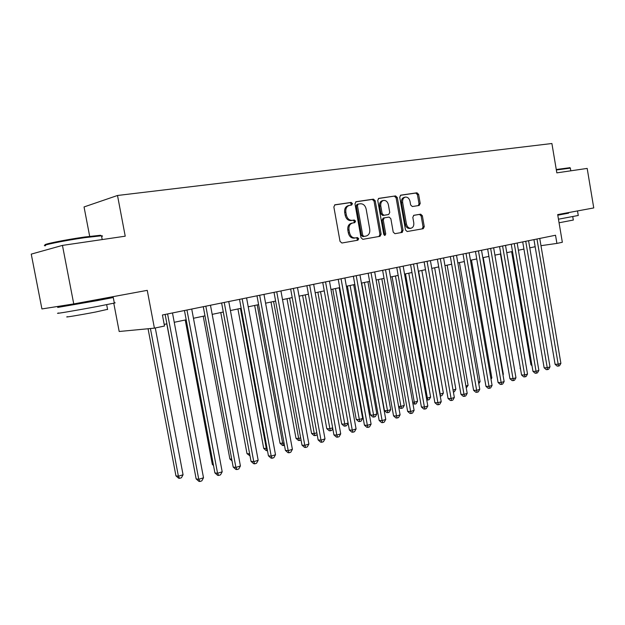 <?xml version="1.0" encoding="UTF-8"?>
<svg xmlns="http://www.w3.org/2000/svg" width="625" height="625" viewBox="0 0 625 625"><rect width="100%" height="100%" fill="white"/><g stroke="black" fill="none" stroke-linecap="round" stroke-linejoin="round"><path stroke-width="0.94" d="M352.445 203.586L351.164 202.414L335 204.781L333.852 206.914L340.031 241.375L341.898 243.016L357.898 240.195L358.703 238.695L357.438 237.555L355.344 237.922C352.391 238.031 350.445 236.289 349.5 232.68L348.992 229.836C348.625 226.125 349.859 223.844 352.68 222.984L354.781 222.648L355.578 221.156L354.297 220L352.242 220.328C349.266 220.43 347.297 218.664 346.344 215.023L345.836 212.172C345.469 208.516 346.672 206.258 349.453 205.391L351.664 205.062L352.445 203.586M350.836 205.188L351.281 203.852L350 202.688L334.578 204.945M356.828 240.383L357.531 238.914L356.266 237.773L354.211 238.133L355.383 237.914M353.875 222.797L354.406 221.398L353.133 220.25L351.078 220.578L352.242 220.328M419.172 205.469L420.211 203.461L418.625 194.398L416.961 192.797L400.758 195.164L399.727 197.188L405.492 229.953L407.172 231.531L423.242 228.703L424.266 226.672L422.359 215.75L420.695 214.172L413.852 215.297L412.812 217.328L413.773 222.789C414.07 225.766 413.125 227.594 410.938 228.258C408.68 228.328 407.18 226.922 406.438 224.031L402.656 202.492C402.359 199.562 403.273 197.766 405.406 197.094C407.727 196.992 409.258 198.422 410.016 201.375L410.641 204.945L412.328 206.539L419.172 205.469M73.75 303.922L41.922 308.945L31.25 254.125L62.453 245.398L73.75 303.922L147.25 290.352L154.406 328.148L164.5 326.023L162.422 314.992L555.531 235.242L556.906 243.414L562.344 242.273L557.688 214.594L593.75 207.938L587.18 168.414L556.828 172.867L551.898 143.516L117.508 195.484L84.047 206.945L89.68 236.32M62.453 245.398L125.227 236.188L117.508 195.484M375.219 200.805L373.445 199.156L356.125 201.688L354.977 203.797L361.016 237.711L362.812 239.336L380.023 236.305L381.133 234.203L375.219 200.805L374.039 201.07L372.266 199.43L355.672 201.859M378.852 198.367L395.57 195.922L397.289 197.547L403.07 230.375L402 232.438L394.93 233.68L393.219 232.094L390.852 218.688L389.117 217.078L384.344 217.852L383.25 219.93L385.734 233.969L384.953 235.438L383.734 234.32L377.742 200.43L378.68 198.406M112.539 296.758L112.68 297.469M113.773 303.203L119.18 331.492L154.406 328.148M540.969 245.68L556.906 243.414M164.195 324.406L166.898 323.836M174.242 322.297L186.188 319.797M193.453 318.273L204.984 315.859M212.18 314.359L223.305 312.023M230.43 310.531L241.18 308.281M248.227 306.805L258.609 304.633M265.586 303.172L275.617 301.07M282.523 299.625L292.219 297.594M299.055 296.164L308.43 294.203M315.203 292.781L324.258 290.891M330.961 289.484L339.727 287.648M346.367 286.258L354.836 284.484M361.414 283.109L369.609 281.391M376.117 280.031L384.047 278.367M390.5 277.016L398.164 275.414M404.562 274.07L411.984 272.523M418.313 271.195L425.492 269.688M431.773 268.375L438.719 266.922M444.938 265.617L451.664 264.211M457.828 262.922L464.344 261.555M470.445 260.273L476.758 258.953M482.805 257.688L488.914 256.414M494.914 255.156L500.82 253.914M506.773 252.672L512.492 251.477M518.391 250.242L523.938 249.078M529.781 247.852L535.148 246.727M402.414 232.273L402.109 230.547M349.117 205.469L348.281 205.656C345.508 206.516 344.305 208.773 344.672 212.43L345.836 212.172M351.078 220.578C348.102 220.68 346.133 218.906 345.18 215.273L344.672 212.43M351.547 223.219L351.508 223.227C348.688 224.078 347.461 226.359 347.82 230.062L348.992 229.836M354.211 238.133L354.172 238.141C351.219 238.25 349.273 236.508 348.328 232.906L347.82 230.062M378.961 236.492L379.945 234.422L374.039 201.07M358.234 204.086L357.43 205.562L362.719 235.281L363.977 236.422L366.117 236.047C368.898 235.188 370.102 232.93 369.742 229.258L366.156 209.063C365.227 205.477 363.305 203.711 360.375 203.773L358.234 204.086M357.031 204.359L358.133 204.109L357.031 204.359L356.258 205.828L357.43 205.562M366.117 236.047L362.805 236.633L361.539 235.5L356.258 205.828M378.414 198.531L395.57 195.922M400.922 232.625L401.875 230.594L396.102 197.812L394.383 196.195M384.266 217.867L383.156 218.094L382.07 220.172L384.547 234.188L385.734 233.969M384.328 235.289L384.547 234.188M388.391 204.758C387.617 201.758 386.031 200.312 383.633 200.414C381.43 201.109 380.477 202.945 380.773 205.922L382.141 213.648L383.898 215.266L388.656 214.508L389.75 212.438L388.391 204.758M383.391 200.469L382.445 200.688C380.242 201.375 379.289 203.203 379.594 206.18L380.773 205.922M387.57 214.727L382.711 215.508L380.953 213.891L379.594 206.18M405.188 197.141L404.211 197.359C402.086 198.031 401.164 199.828 401.461 202.758L402.656 202.492M410.938 228.258L409.742 228.477C407.477 228.555 405.977 227.148 405.242 224.258L401.461 202.758M422.141 228.898L423.062 226.898L421.148 215.984L419.492 214.414L413.578 215.383M418.313 205.602L419.008 203.719L417.422 194.664L415.758 193.062L400.375 195.312M148.062 328.75L175.945 475.852L178.398 476.227L183.062 474.766L155.281 327.961M150.422 328.523L178.398 476.227L179.57 478.344L178.586 478.195L175.945 475.852M183.062 474.766L181.43 477.758L179.57 478.344M165.125 314.445L196.141 478.906L198.758 479.297L167.594 313.945M203.508 477.781L201.812 480.875L199.914 481.484L198.758 479.297L203.508 477.781L172.484 312.953M199.914 481.484L198.867 481.32L196.141 478.906M45.797 244.953C40.086 244.875 64.461 239.859 84.539 237.031L100.469 235.273L101.234 235.805L84.945 237.633C63.922 240.609 38.664 245.836 45.484 245.758M114.289 302.859C115.578 302.695 115.594 302.766 114.328 303.078L98.125 306.32C77.031 310.32 51.484 314.633 58.734 312.984M100.648 299.492L113.273 297.523L97.039 300.648L57.656 307.43L70.422 304.953M107.562 309.336L95.867 311.977C80.75 314.898 62.453 317.93 67.586 316.672M100.688 299.68L70.453 305.148M101.617 236.523C102.859 236.078 102.82 235.852 101.484 235.828L100.469 235.273M556.266 169.516L569.883 167.703M570.352 168.141L556.344 169.977M578.266 215.469L558.469 219.195M568.562 213.055L557.797 215.219M573.32 220.047L559.07 222.773M568.484 212.602L568.586 213.18L557.789 215.156M166.789 323.859L194.477 470.102M185.234 320L212.336 464.469L213.344 464.594M213.516 465.508L212.336 464.469M203.227 316.227L229.875 458.977L231.727 459.188M232.047 460.898L229.875 458.977M220.781 312.555L246.992 453.625L249.641 453.875M223.266 312.031L249.672 454.047M250.016 455.898L246.992 453.625M184.445 310.523L214.906 472.914L217.57 473.281L186.961 310.016M222.195 471.797L220.516 474.852L218.664 475.445L217.57 473.281L222.195 471.797L191.727 309.047M218.664 475.445L217.602 475.297L214.906 472.914M203.273 306.703L233.195 467.07L235.898 467.406L205.836 306.188M240.414 465.969L238.75 468.984L236.945 469.562L235.898 467.406L240.414 465.969L210.477 305.242M236.945 469.562L235.859 469.422L233.195 467.07M221.625 302.984L251.031 461.375L253.773 461.688L224.234 302.453M258.172 460.281L256.523 463.266L254.766 463.828L253.773 461.688L258.172 460.281L228.758 301.539M254.766 463.828L253.664 463.703L251.031 461.375M239.523 299.352L268.43 455.82L271.203 456.109L242.172 298.812M275.5 454.734L273.859 457.68L272.148 458.234L271.203 456.109L275.5 454.734L246.586 297.922M272.148 458.234L271.031 458.117L268.43 455.82M237.93 308.961L263.703 448.391L267.062 448.414M240.445 308.438L266.344 448.641L267.258 450.695L266.195 450.594L263.703 448.391M256.984 295.812L285.406 450.406L288.211 450.664L259.664 295.266M292.398 449.32L290.773 452.234L289.102 452.773L288.211 450.664L292.398 449.32L263.977 294.391M289.102 452.773L287.977 452.672L285.406 450.406M254.664 305.461L280.031 443.289L284.055 443.086M257.219 304.922L282.703 443.508L283.562 445.547L282.492 445.461L280.031 443.289M284.461 445.266L283.562 445.547M274.023 292.352L301.969 445.117L304.805 445.352L276.734 291.805M308.891 444.039L307.281 446.922L305.648 447.453L304.805 445.352L308.891 444.039L280.938 290.953M305.648 447.453L304.516 447.352L301.969 445.117M271.016 302.039L295.977 438.297L298.672 438.5L300.648 437.883M273.594 301.492L298.672 438.5L299.5 440.523L298.414 440.445L295.977 438.297M301.039 440.039L299.5 440.523M290.648 288.977L318.141 439.953L321.008 440.164L293.398 288.422M324.992 438.891L323.398 441.734L321.805 442.25L321.008 440.164L324.992 438.891L297.5 287.594M321.805 442.25L320.656 442.164L318.141 439.953M286.992 298.688L311.562 433.422L314.281 433.602L316.836 432.805M289.602 298.141L314.281 433.602L315.062 435.617L313.977 435.539L311.562 433.422M317.102 434.242L316.602 435.133L315.062 435.617M306.883 285.688L333.93 434.906L336.82 435.102L309.664 285.125M340.719 433.852L339.133 436.672L337.578 437.172L336.82 435.102L340.719 433.852L313.664 284.312M337.578 437.172L336.422 437.094L333.93 434.906M302.602 295.422L326.789 428.656L329.539 428.82L332.648 427.844M305.242 294.867L330.281 430.82L329.18 430.75L326.789 428.656M332.781 428.562L331.781 430.344L330.281 430.82M322.742 282.469L349.359 429.984L352.273 430.156L325.547 281.898M356.078 428.938L354.508 431.727L352.984 432.211L352.273 430.156L356.078 428.938L329.453 281.109M352.984 432.211L351.82 432.141L349.359 429.984M317.867 292.227L341.688 423.992L344.453 424.141L348.094 423M320.531 291.672L345.156 426.125L344.047 426.07L341.688 423.992M348.102 423.039L346.625 425.664L345.156 426.125M338.227 279.328L364.43 425.172L367.367 425.328L341.055 278.75M371.086 424.133L369.523 426.891L368.039 427.367L367.367 425.328L371.086 424.133L344.883 277.977M368.039 427.367L366.859 427.305L364.43 425.172M332.789 289.102L356.25 419.438L359.039 419.562L362.641 418.438L339.164 287.766M335.477 288.539L359.703 421.539L358.586 421.484L356.25 419.438M362.641 418.438L361.141 421.086L359.703 421.539M353.367 276.258L379.156 420.469L382.117 420.602L356.219 275.68M385.75 419.438L384.203 422.164L382.75 422.633L382.117 420.602L385.75 419.438L359.953 274.922M382.75 422.633L381.562 422.578L379.156 420.469M347.383 286.047L370.492 414.977L373.305 415.086L376.828 413.984L353.695 284.727M350.094 285.477L373.938 417.055L372.812 417.008L370.492 414.977M376.828 413.984L375.344 416.609L373.938 417.055M368.156 273.258L393.555 415.875L396.531 415.984L371.031 272.672M400.086 414.852L398.547 417.547L397.133 418.008L396.531 415.984L400.086 414.852L374.68 271.93M397.133 418.008L395.938 417.953L393.555 415.875M361.664 283.055L384.438 410.617L387.266 410.711L390.703 409.633L367.922 281.742M364.391 282.484L387.859 412.664L386.727 412.625L384.438 410.617M390.703 409.633L389.234 412.227L387.859 412.664M382.617 270.32L407.633 411.375L410.625 411.477L385.516 269.734M414.102 410.359L412.578 413.031L411.188 413.477L410.625 411.477L414.102 410.359L389.078 269.008M411.188 413.477L409.992 413.438L407.633 411.375M378.383 279.555L400.922 406.43L404.289 405.367L381.836 278.828M398.578 406.367L400.922 406.43L401.484 408.367L400.344 408.328L398.664 406.867M404.289 405.367L402.828 407.938L401.484 408.367M396.766 267.453L421.406 406.984L424.414 407.062L399.672 266.859M427.812 405.977L426.297 408.617L424.945 409.055L424.414 407.062L427.812 405.977L403.164 266.156M424.945 409.055L423.734 409.016L421.406 406.984M392.078 276.688L414.289 402.234L417.586 401.195L395.453 275.977M412.656 402.195L414.289 402.234L414.82 404.156L412.875 403.438M417.586 401.195L416.141 403.742L414.82 404.156M410.594 264.648L434.875 402.68L437.898 402.742L413.523 264.055M441.227 401.68L439.727 404.297L438.398 404.727L437.898 402.742L441.227 401.68L416.937 263.359M438.398 404.727L437.188 404.695L434.875 402.68M401.805 231.672L402.039 232.43M405.484 273.883L427.383 398.125L430.609 397.117L408.789 273.188M426.422 398.109L427.383 398.125L427.875 400.039L426.766 400.023M430.609 397.117L429.172 399.633L427.875 400.039M424.133 261.898L448.055 398.469L451.094 398.523L427.07 261.305M454.344 397.477L452.859 400.07L451.562 400.484L451.094 398.523L454.344 397.477L430.414 260.625M451.562 400.484L450.344 400.461L448.055 398.469M418.609 271.133L440.195 394.109L443.359 393.117L421.844 270.453M439.891 394.102L440.664 396.008L440.227 396M443.359 393.117L441.93 395.609L440.664 396.008M437.375 259.211L460.961 394.352L464.008 394.383L440.336 258.617M467.195 393.367L465.719 395.93L464.445 396.336L464.008 394.383L467.195 393.367L443.602 257.953M464.445 396.336L463.227 396.32L460.961 394.352M453.055 390.078L455.852 389.195L434.633 267.773M455.852 389.195L454.43 391.672L453.391 392M450.344 256.586L473.594 390.32L476.648 390.336L453.312 255.984M479.766 389.344L478.305 391.875L477.055 392.281L476.648 390.336L479.766 389.344L456.516 255.328M477.055 392.281L475.828 392.266L473.594 390.32M465.914 386.039L468.086 385.359L447.156 265.156M468.086 385.359L466.25 387.945M463.031 254.008L485.961 386.367L489.023 386.375L466.016 253.406M492.078 385.398L490.625 387.914L489.406 388.305L489.023 386.375L492.078 385.398L469.148 252.766M489.406 388.305L488.18 388.297L485.961 386.367M478.508 382.094L480.078 381.602L459.43 262.586M480.078 381.602L478.805 383.797M475.469 251.484L498.07 382.5L501.148 382.5L478.453 250.883M504.141 381.539L502.695 384.023L501.5 384.414L501.148 382.5L504.141 381.539L481.523 250.258M501.5 384.414L500.273 384.406L498.07 382.5M490.836 378.227L491.828 377.914L471.461 260.062M491.828 377.914L491.023 379.297M487.641 249.016L509.938 378.711L513.023 378.695L490.641 248.406M515.953 377.758L514.523 380.219L513.352 380.594L513.023 378.695L515.953 377.758L493.648 247.797M513.352 380.594L512.117 380.602L509.938 378.711M502.914 374.438L503.344 374.297L483.25 257.594M503.344 374.297L503 374.906M499.57 246.594L521.562 375L524.656 374.969L502.578 245.984M527.523 374.055L526.109 376.492L524.961 376.859L524.656 374.969L527.523 374.055L505.523 245.391M524.961 376.859L523.719 376.867L521.562 375M511.258 244.227L532.961 371.359L536.055 371.32L514.273 243.617M538.867 370.422L537.461 372.836L536.336 373.195L536.055 371.32L538.867 370.422L517.164 243.031M536.336 373.195L535.094 373.211L532.961 371.359M500.461 253.992L520.398 368.188M520.469 368.578L520.023 368.195M522.711 241.898L544.133 367.797L547.234 367.742L525.734 241.289M549.992 366.859L548.594 369.25L547.484 369.609L547.234 367.742L549.992 366.859L528.57 240.711M547.484 369.609L546.25 369.625L544.133 367.797M511.625 251.656L530.938 364.781L531.836 364.758M531.992 365.695L530.938 364.781M533.945 239.625L555.086 364.297L558.188 364.234L536.977 239.008M560.891 363.375L559.5 365.742L558.422 366.086L558.188 364.234L560.891 363.375L539.75 238.445M558.422 366.086L557.18 366.109L555.086 364.297M350 202.688L351.164 202.414M353.133 220.25L354.297 220M345.18 215.273L346.344 215.023M348.328 232.906L349.5 232.68M379.945 234.422L381.133 234.203M372.266 199.43L373.445 199.156M361.539 235.5L362.719 235.281M362.805 236.633L363.984 236.422L362.797 236.641M396.102 197.812L397.289 197.547M401.875 230.594L403.07 230.375M382.07 220.172L383.25 219.93M380.953 213.891L382.141 213.648M382.711 215.508L383.898 215.266M405.242 224.258L406.438 224.031M419.492 214.414L420.695 214.172M421.148 215.984L422.359 215.75M423.062 226.898L424.266 226.672M415.758 193.062L416.961 192.797M417.422 194.664L418.625 194.398M419.008 203.719L420.211 203.461M351.508 223.227L352.438 223.039M354.172 238.141L355.344 237.922M383.156 218.094L384.344 217.852M100.703 299.758L100.555 298.969M102.203 239.57L101.484 235.828M106.664 304.672L107.602 309.547M114.328 303.078L113.273 297.523M570.805 170.82L570.328 167.977M572.742 216.617L573.328 220.094M578.273 215.523L577.617 211.594M569.719 167.586L570.273 167.969"/></g></svg>
